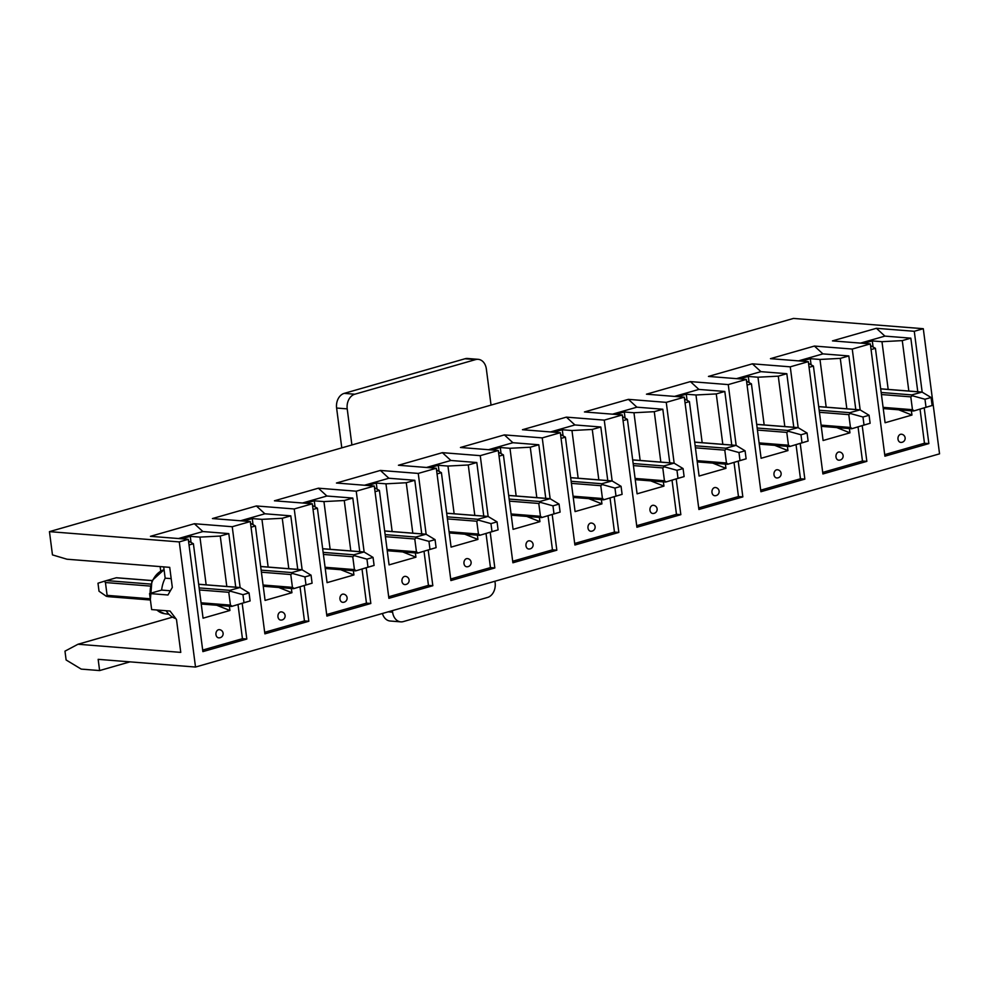 <?xml version="1.0" encoding="UTF-8"?>
<svg xmlns="http://www.w3.org/2000/svg" width="989" height="989" viewBox="0 0 989 989"><rect width="100%" height="100%" fill="white"/><g stroke="black" fill="none" stroke-linecap="round" stroke-linejoin="round"><path stroke-width="1.48" d="M202.683 650.07L242.441 638.684L246.817 639.03L202.881 651.615L188.293 539.314L179.269 541.91L195.513 667.043L98.158 659.342L99.617 670.567L81.222 669.108L66.115 659.972L64.977 651.158L77.995 644.247L172.593 617.136M179.269 541.91L49.45 531.637L793.487 318.433L923.293 328.707L939.55 453.84L195.513 667.043M923.293 328.707L914.269 331.29L876.402 328.299L832.466 340.884L870.332 343.888L852.258 349.055L814.404 346.063L770.456 358.661L808.322 361.653L790.26 366.832L752.394 363.828L708.458 376.426L746.324 379.417L728.263 384.597L690.396 381.593L646.46 394.191L684.314 397.182L666.252 402.362L628.398 399.358L584.45 411.956L622.316 414.947L604.254 420.127L566.388 417.135L522.452 429.721L560.318 432.712L542.244 437.892L504.39 434.9L460.454 447.485L498.308 450.49L480.246 455.657L442.38 452.665L398.443 465.25L436.31 468.254L418.248 473.422L380.382 470.43L336.445 483.028L374.299 486.019L356.238 491.199L318.384 488.195L274.435 500.793L312.301 503.784L294.24 508.964L256.374 505.96L212.437 518.557L250.304 521.549L232.23 526.729L194.376 523.725L150.439 536.322L188.293 539.314M884.71 454.643L924.468 443.245L928.856 443.591L924.221 407.975M922.168 392.089L914.269 331.29M928.856 443.591L884.908 456.189L870.332 343.888M822.712 472.408L862.47 461.01L866.846 461.356L862.223 425.752M860.158 409.854L852.258 349.055M866.846 461.356L822.91 473.954L808.322 361.653M760.702 490.173L800.472 478.775L804.848 479.121L800.225 443.517M798.16 427.619L790.26 366.832M804.848 479.121L760.912 491.718L746.324 379.417M698.704 507.938L738.462 496.552L742.838 496.898L738.214 461.282M736.15 445.396L728.263 384.597M742.838 496.898L698.902 509.483L684.314 397.182M636.706 525.703L676.464 514.317L680.84 514.663L676.216 479.047M674.152 463.161L666.252 402.362M680.84 514.663L636.904 527.248L622.316 414.947M574.696 543.468L614.466 532.082L618.842 532.428L614.206 496.812M612.154 480.926L604.254 420.127M618.842 532.428L574.893 545.013L560.318 432.712M512.698 561.245L552.455 549.847L556.832 550.193L552.208 514.577M550.144 498.691L542.244 437.892M556.832 550.193L512.895 562.778L498.308 450.49M450.687 579.01L490.457 567.612L494.834 567.958L490.21 532.342M488.146 516.456L480.246 455.657M494.834 567.958L450.897 580.555L436.31 468.254M388.689 596.775L428.447 585.377L432.823 585.723L428.2 550.119M426.135 534.221L418.248 473.422M432.823 585.723L388.887 598.32L374.299 486.019M326.691 614.54L366.449 603.142L370.826 603.488L366.202 567.884M364.137 551.986L356.238 491.199M370.826 603.488L326.889 616.085L312.301 503.784M264.681 632.305L304.451 620.919L308.828 621.265L304.204 585.649M302.139 569.763L294.24 508.964M308.828 621.265L264.879 633.85L250.304 521.549M246.817 639.03L242.194 603.414M240.129 587.528L232.23 526.729M175.857 618.657A26.802 20.139 -85.5 0 1 166.103 610.732M163.704 566.87L165.163 578.169A26.802 20.139 94.5 0 0 161.64 590.087L149.574 593.536L151.651 609.583L170.046 611.041L176.487 619.485L180.764 652.381L77.995 644.247M49.45 531.637L52.466 554.891L66.955 559.218L169.725 567.352L172.321 587.404L167.957 594.995L149.574 593.536M206.157 584.895L199.951 537.114L190.259 536.347L181.729 538.795M191.05 542.442L190.259 536.347M268.155 567.13L261.949 519.349L252.269 518.582L243.727 521.03M253.06 524.677L252.269 518.582M330.153 549.365L323.947 501.584L314.267 500.817L305.737 503.265M315.058 506.912L314.267 500.817M392.163 531.6L385.957 483.819L376.265 483.052L367.735 485.5M377.056 489.147L376.265 483.052M454.161 513.835L447.955 466.054L438.275 465.287L429.745 467.735M439.067 471.382L438.275 465.287M516.171 496.058L509.965 448.289L500.273 447.523L491.743 449.97M501.064 453.617L500.273 447.523M578.169 478.293L571.963 430.524L562.284 429.758L553.741 432.193M563.075 435.84L562.284 429.758M640.167 460.528L633.961 412.747L624.282 411.98L615.751 414.428M625.073 418.075L624.282 411.98M702.178 442.763L695.972 394.982L686.279 394.215L677.749 396.663M687.071 400.31L686.279 394.215M764.176 424.998L757.97 377.217L748.29 376.45L739.76 378.898M749.081 382.545L748.29 376.45M826.186 407.233L819.98 359.452L810.288 358.686L801.758 361.133M811.079 364.78L810.288 358.686M888.184 389.468L881.978 341.687L872.298 340.921L863.756 343.368M873.089 347.015L872.298 340.921M99.617 670.567L130.004 661.851M917.78 391.743L910.832 338.164L884.908 336.112L876.402 328.299M924.468 443.245L920.054 409.186M910.832 338.164L902.277 340.612L881.978 341.687M884.908 336.112L860.517 343.109M870.555 345.618L875.426 348.313L871.062 349.562M898 439.19A4.104 3.091 -85.5 0 1 901.375 434.22A4.104 4.104 0 0 1 905.145 438.634A4.104 4.104 0 0 1 900.719 442.404A4.104 3.091 -85.5 0 1 898 439.19M898.729 409.805L911.945 415.059L885.093 422.748L875.426 348.313M911.945 415.059L911.401 410.806M908.829 391.038L902.277 340.612M855.782 409.508L848.822 355.929L822.91 353.889L814.404 346.063M862.47 461.01L858.044 426.951M848.822 355.929L840.279 358.377L819.98 359.452M822.91 353.889L798.506 360.874M808.545 363.383L813.428 366.078L809.064 367.327M835.989 456.955A4.104 3.091 -85.5 0 1 839.364 451.985A4.104 4.104 0 0 1 843.135 456.399A4.104 4.104 0 0 1 838.721 460.182A4.104 3.091 -85.5 0 1 835.989 456.955M836.731 427.569L849.947 432.823L823.095 440.513L813.428 366.078M849.947 432.823L849.39 428.571M846.831 408.803L840.279 358.377M793.784 427.273L786.824 373.694L760.912 371.654L752.394 363.828M800.472 478.775L796.046 444.716M786.824 373.694L778.281 376.154L757.97 377.217M760.912 371.654L736.508 378.639M746.547 381.148L751.43 383.843L747.054 385.092M773.991 474.72A4.104 3.091 -85.5 0 1 777.366 469.75A4.104 4.104 0 0 1 781.137 474.164A4.104 4.104 0 0 1 776.711 477.947A4.104 3.091 -85.5 0 1 773.991 474.72M774.733 445.347L787.949 450.588L761.097 458.278L751.43 383.843M787.949 450.588L787.392 446.348M784.821 426.568L778.281 376.154M731.773 445.038L724.813 391.471L698.902 389.419L690.396 381.593M738.462 496.552L734.036 462.481M724.813 391.471L716.271 393.919L695.972 394.982M698.902 389.419L674.51 396.404M684.549 398.913L689.42 401.608L685.056 402.857M711.981 492.485A4.104 3.091 -85.5 0 1 715.356 487.515A4.104 4.104 0 0 1 719.139 491.941A4.104 4.104 0 0 1 714.713 495.712A4.104 3.091 -85.5 0 1 711.981 492.485M712.723 463.112L725.938 468.353L699.087 476.043L689.42 401.608M725.938 468.353L725.394 464.113M722.823 444.333L716.271 393.919M669.776 462.815L662.815 409.236L636.904 407.184L628.398 399.358M676.464 514.317L672.038 480.246M662.815 409.236L654.273 411.684L633.961 412.747M636.904 407.184L612.5 414.168M622.538 416.678L627.422 419.373L623.058 420.622M649.983 510.25A4.104 3.091 -85.5 0 1 653.358 505.28A4.104 4.104 0 0 1 657.129 509.706A4.104 4.104 0 0 1 652.715 513.476A4.104 3.091 -85.5 0 1 649.983 510.25M650.725 480.877L663.94 486.118L637.089 493.82L627.422 419.373M663.94 486.118L663.384 481.878M660.825 462.098L654.273 411.684M607.765 480.58L600.817 427.001L574.906 424.949L566.388 417.135M614.466 532.082L610.04 498.011M600.817 427.001L592.263 429.449L571.963 430.524M574.906 424.949L550.502 431.946M560.54 434.443L565.411 437.138L561.047 438.399M587.985 528.015A4.104 3.091 -85.5 0 1 591.36 523.045A4.104 4.104 0 0 1 595.131 527.471A4.104 4.104 0 0 1 590.705 531.241A4.104 3.091 -85.5 0 1 587.985 528.015M588.715 498.641L601.942 503.883L575.079 511.585L565.411 437.138M601.942 503.883L601.386 499.643M598.815 479.863L592.263 429.449M545.767 498.345L538.807 444.766L512.895 442.713L504.39 434.9M552.455 549.847L548.03 515.776M538.807 444.766L530.265 447.213L509.965 448.289M512.895 442.713L488.492 449.711M498.53 452.208L503.413 454.903L499.049 456.164M525.975 545.792A4.104 3.091 -85.5 0 1 529.35 540.81A4.104 4.104 0 0 1 533.12 545.236A4.104 4.104 0 0 1 528.707 549.006A4.104 3.091 -85.5 0 1 525.975 545.792M526.717 516.406L539.932 521.648L513.081 529.35L503.413 454.903M539.932 521.648L539.388 517.408M536.817 497.64L530.265 447.213M483.769 516.11L476.809 462.531L450.897 460.478L442.38 452.665M490.457 567.612L486.032 533.553M476.809 462.531L468.267 464.978L447.955 466.054M450.897 460.478L426.494 467.476M436.532 469.985L441.415 472.68L437.039 473.929M463.977 563.557A4.104 3.091 -85.5 0 1 467.352 558.587A4.104 4.104 0 0 1 471.123 563.001A4.104 4.104 0 0 1 466.697 566.771A4.104 3.091 -85.5 0 1 463.977 563.557M464.719 534.171L477.934 539.425L451.083 547.115L441.415 472.68M477.934 539.425L477.378 535.173M474.807 515.405L468.267 464.978M421.759 533.875L414.799 480.295L388.887 478.243L380.382 470.43M428.447 585.377L424.021 551.318M414.799 480.295L406.256 482.743L385.957 483.819M388.887 478.243L364.496 485.24M374.534 487.75L379.405 490.445L375.041 491.694M401.967 581.322A4.104 3.091 -85.5 0 1 405.342 576.352A4.104 4.104 0 0 1 409.125 580.766A4.104 4.104 0 0 1 404.699 584.548A4.104 3.091 -85.5 0 1 401.967 581.322M402.708 551.936L415.924 557.19L389.073 564.88L379.405 490.445M415.924 557.19L415.38 552.938M412.809 533.17L406.256 482.743M359.761 551.639L352.801 498.06L326.889 496.021L318.384 488.195M366.449 603.142L362.023 569.083M352.801 498.06L344.259 500.521L323.947 501.584M326.889 496.021L302.486 503.005M312.524 505.515L317.407 508.21L313.043 509.459M339.969 599.087A4.104 3.091 -85.5 0 1 343.344 594.117A4.104 4.104 0 0 1 347.114 598.53A4.104 4.104 0 0 1 342.701 602.313A4.104 3.091 -85.5 0 1 339.969 599.087M340.711 569.713L353.926 574.955L327.075 582.645L317.407 508.21M353.926 574.955L353.37 570.715M350.811 550.935L344.259 500.521M297.751 569.404L290.803 515.838L264.891 513.786L256.374 505.96M304.451 620.919L300.026 586.848M290.803 515.838L282.261 518.285L261.949 519.349M264.891 513.786L240.488 520.77M250.526 523.28L255.397 525.975L251.033 527.224M277.971 616.852A4.104 3.091 -85.5 0 1 281.346 611.882A4.104 4.104 0 0 1 285.116 616.308A4.104 4.104 0 0 1 280.691 620.078A4.104 3.091 -85.5 0 1 277.971 616.852M278.7 587.478L291.928 592.72L265.077 600.41L255.397 525.975M291.928 592.72L291.372 588.48M288.8 568.7L282.261 518.285M171.184 578.639L165.163 578.169M170.38 590.779L161.64 590.087M235.753 587.182L228.793 533.603L202.881 531.55L194.376 523.725M242.441 638.684L238.015 604.613M228.793 533.603L220.25 536.05L199.951 537.114M202.881 531.55L178.49 538.535M188.516 541.045L193.399 543.74L189.035 544.988M215.961 634.617A4.104 3.091 -85.5 0 1 219.335 629.647A4.104 4.104 0 0 1 223.118 634.073A4.104 4.104 0 0 1 218.693 637.843A4.104 3.091 -85.5 0 1 215.961 634.617M216.702 605.243L229.918 610.485L203.066 618.187L193.399 543.74M229.918 610.485L229.374 606.245M226.802 586.465L220.25 536.05M926.013 407.27L932.12 405.515L931.082 397.491L924.975 399.247L926.013 407.27L914.232 410.818L912.464 409.693L910.795 396.861L912.278 395.724L924.975 399.247M912.278 395.724L911.809 394.908L922.069 392.089L880.692 388.813M932.12 405.515L914.232 410.818M922.069 392.089L931.082 397.491M864.015 425.035L870.122 423.28L869.071 415.269L862.977 417.012L864.015 425.035L852.234 428.596L850.453 427.458L848.797 414.626L850.268 413.489L862.977 417.012M850.268 413.489L849.811 412.673L860.071 409.854L818.682 406.578M870.122 423.28L852.234 428.596M860.071 409.854L869.071 415.269M802.017 442.8L808.112 441.057L807.073 433.034L800.966 434.777L802.017 442.8L790.223 446.36L788.456 445.223L786.787 432.391L788.27 431.253L800.966 434.777M788.27 431.253L787.8 430.438L798.061 427.619L756.684 424.343M808.112 441.057L790.223 446.36M798.061 427.619L807.073 433.034M740.007 460.565L746.114 458.822L745.076 450.799L738.968 452.542L740.007 460.565L728.225 464.125L726.458 462.988L724.789 450.156L726.26 449.018L738.968 452.542M726.26 449.018L725.802 448.202L736.063 445.384L694.686 442.108M746.114 458.822L728.225 464.125M736.063 445.384L745.076 450.799M678.009 478.33L684.116 476.587L683.065 468.563L676.971 470.307L678.009 478.33L666.227 481.89L664.447 480.753L662.778 467.921L664.262 466.783L676.971 470.307M664.262 466.783L663.792 465.967L674.065 463.149L632.676 459.873M684.116 476.587L666.227 481.89M674.065 463.149L683.065 468.563M615.999 496.095L622.106 494.352L621.067 486.328L614.96 488.084L615.999 496.095L604.217 499.655L602.449 498.53L600.78 485.686L602.264 484.548L614.96 488.084M602.264 484.548L601.794 483.732L612.055 480.914L570.678 477.638M622.106 494.352L604.217 499.655M612.055 480.914L621.067 486.328M554.001 513.872L560.108 512.117L559.057 504.093L552.962 505.849L554.001 513.872L542.219 517.42L540.451 516.295L538.782 503.463L540.254 502.325L552.962 505.849M540.254 502.325L539.796 501.497L550.057 498.679L508.68 495.415M560.108 512.117L542.219 517.42M550.057 498.679L559.057 504.093M492.003 531.637L498.097 529.881L497.059 521.858L490.952 523.614L492.003 531.637L480.209 535.185L478.441 534.06L476.772 521.228L478.256 520.09L490.952 523.614M478.256 520.09L477.786 519.274L488.047 516.443L446.669 513.18M498.097 529.881L480.209 535.185M488.047 516.443L497.059 521.858M429.992 549.402L436.1 547.646L435.061 539.635L428.954 541.379L429.992 549.402L418.211 552.962L416.443 551.825L414.774 538.993L416.245 537.855L428.954 541.379M416.245 537.855L415.788 537.039L426.049 534.221L384.672 530.945M436.1 547.646L418.211 552.962M426.049 534.221L435.061 539.635M367.995 567.167L374.102 565.424L373.051 557.4L366.956 559.144L367.995 567.167L356.213 570.727L354.433 569.59L352.764 556.758L354.247 555.62L366.956 559.144M354.247 555.62L353.778 554.804L364.051 551.986L322.661 548.71M374.102 565.424L356.213 570.727M364.051 551.986L373.051 557.4M305.997 584.932L312.091 583.189L311.053 575.165L304.946 576.908L305.997 584.932L294.203 588.492L292.435 587.355L290.766 574.522L292.25 573.385L304.946 576.908M160.713 571.012L160.144 566.586M292.25 573.385L291.78 572.569L302.041 569.751L260.663 566.474M312.091 583.189L294.203 588.492M302.041 569.751L311.053 575.165M243.986 602.697L250.093 600.953L249.055 592.93L242.948 594.673L243.986 602.697L232.205 606.257L230.437 605.12L228.768 592.287L230.239 591.15L242.948 594.673M106.342 596.293L99.024 591.224L97.985 583.213L104.389 581.198L105.44 582.533L107.109 595.366L106.342 596.293L108.53 596.627M230.239 591.15L229.782 590.334L240.043 587.515L198.665 584.239M151.997 580.555L116.393 577.737L104.389 581.198M250.093 600.953L232.205 606.257M240.043 587.515L249.055 592.93M491.038 405.094L486.353 369.008A12.325 9.26 94.5 0 0 478.169 359.328A12.325 9.26 94.5 0 0 475.635 359.588L354.804 394.215A12.325 9.26 94.5 0 0 347.213 408.877L351.899 444.963M392.398 610.621L392.608 612.179A12.325 9.26 94.5 0 0 400.78 621.858A12.325 9.26 94.5 0 0 403.314 621.587L487.54 597.455A12.325 9.26 94.5 0 0 495.13 582.805L494.92 581.248M478.169 359.328L467.562 358.488A12.325 9.26 94.5 0 0 465.028 358.76L344.197 393.375A12.325 9.26 94.5 0 0 336.606 408.037L341.786 447.869M382.434 613.477A12.325 9.26 94.5 0 0 390.185 621.018L400.78 621.858M156.93 610.003A22.302 16.764 94.5 0 0 164.508 613.687L168.958 614.28M164.075 569.763A22.302 16.764 94.5 0 0 150.143 593.375M912.464 409.693L883.103 407.369M910.795 396.861L881.434 394.537M880.705 388.875L921.575 392.101M911.809 394.908L881.162 392.485M850.453 427.458L821.093 425.134M848.797 414.626L819.436 412.302M818.694 406.64L859.565 409.866M849.811 412.673L819.164 410.25M788.456 445.223L759.095 442.899M786.787 432.391L757.426 430.067M756.696 424.405L797.567 427.644M787.8 430.438L757.166 428.014M726.458 462.988L697.097 460.664M724.789 450.156L695.428 447.832M694.686 442.17L735.569 445.409M725.802 448.202L695.156 445.779M664.447 480.753L635.086 478.429M662.778 467.921L633.417 465.596M632.688 459.934L673.558 463.173M663.792 465.967L633.158 463.544M602.449 498.53L573.088 496.206M600.78 485.686L571.419 483.361M570.69 477.699L611.561 480.938M601.794 483.732L571.148 481.309M540.451 516.295L511.09 513.971M538.782 503.463L509.422 501.139M508.68 495.477L549.55 498.703M539.796 501.497L509.15 499.074M478.441 534.06L449.08 531.736M476.772 521.228L447.411 518.904M446.682 513.242L487.552 516.468M477.786 519.274L447.152 516.839M416.443 551.825L387.082 549.501M414.774 538.993L385.413 536.668M384.672 531.006L425.554 534.233M415.788 537.039L385.141 534.616M354.433 569.59L325.072 567.266M352.764 556.758L323.415 554.433M322.674 548.771L363.544 552.01M353.778 554.804L323.143 552.381M292.435 587.355L263.074 585.031M290.766 574.522L261.405 572.198M260.676 566.536L301.546 569.775M291.78 572.569L261.145 570.146M230.437 605.12L201.076 602.796M150.13 598.765L107.109 595.366M228.768 592.287L199.407 589.963M150.105 586.069L105.44 582.533M116.22 577.786L151.972 580.605M198.665 584.301L239.536 587.54M229.782 590.334L199.135 587.911M150.637 584.079L106.453 580.58M344.197 393.375L354.804 394.215M465.028 358.76L475.635 359.588M336.606 408.037L347.213 408.877M388.183 611.832L392.608 612.179M164.508 613.687L156.546 609.966M150.365 599.643L151.935 580.704L164.063 569.701M913.712 410.991L883.264 408.581M851.714 428.756L821.253 426.346M789.704 446.521L759.255 444.123M727.706 464.298L697.245 461.888M665.708 482.063L635.247 479.653M603.698 499.828L573.249 497.418M541.7 517.593L511.239 515.182M479.69 535.358L449.241 532.947M417.692 553.123L387.243 550.712M355.694 570.888L325.233 568.49M293.684 588.665L263.235 586.254M231.686 606.43L201.224 604.019M150.402 600.002L108.036 596.639"/></g></svg>
